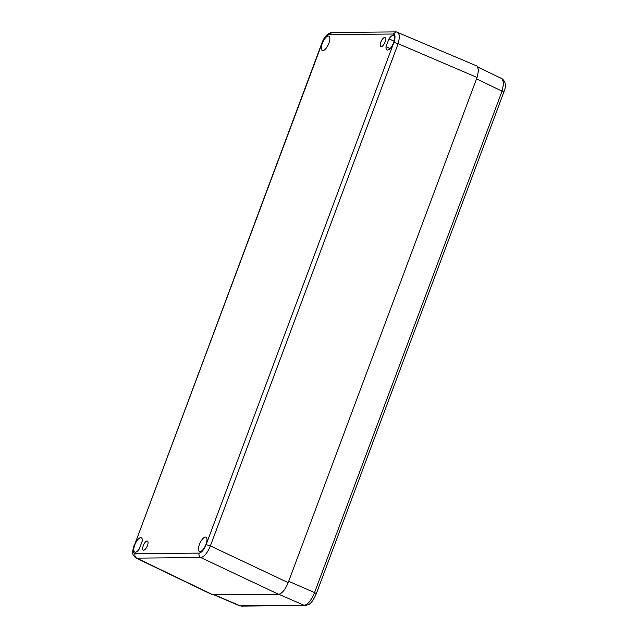 <?xml version="1.0" encoding="UTF-8"?>
<svg xmlns="http://www.w3.org/2000/svg" width="638" height="638" viewBox="0 0 638 638"><rect width="100%" height="100%" fill="white"/><g stroke="black" fill="none" stroke-linecap="round" stroke-linejoin="round"><path stroke-width="0.96" d="M328.865 43.32A7.879 3.023 -65.6 0 0 328.849 36.175A7.879 3.023 -65.6 0 0 322.828 42.1A7.879 3.023 -65.6 0 0 322.334 50.53A7.879 3.023 -65.6 0 0 328.865 43.32M386.03 46.741A7.879 3.023 -65.6 0 0 387.011 49.955A7.879 3.023 -65.6 0 0 393.016 44.022A7.879 3.023 -65.6 0 0 393.526 35.592A7.879 3.023 -65.6 0 0 388.981 38.846L386.03 46.741L390.073 48.56M142.282 540.968A7.879 3.023 -65.6 0 0 141.309 537.762A7.879 3.023 -65.6 0 0 135.296 543.688A7.879 3.023 -65.6 0 0 134.793 552.117A7.879 3.023 -65.6 0 0 139.331 548.863L142.282 540.968M206.002 544.334A7.879 3.023 -65.6 0 0 205.986 537.188A7.879 3.023 -65.6 0 0 199.973 543.113A7.879 3.023 -65.6 0 0 199.471 551.543A7.879 3.023 -65.6 0 0 206.002 544.334M385.001 42.084A4.968 1.906 -65.6 0 0 384.985 37.57A4.968 1.906 -65.6 0 0 381.197 41.31A4.968 1.906 -65.6 0 0 380.878 46.622A4.968 1.906 -65.6 0 0 385.001 42.084M147.45 545.594A4.968 1.906 -65.6 0 0 147.434 541.08A4.968 1.906 -65.6 0 0 143.646 544.82A4.968 1.906 -65.6 0 0 143.327 550.131A4.968 1.906 -65.6 0 0 147.45 545.594M388.981 38.846L394.061 41.159M135.065 553.688C132.951 553.226 132.736 550.419 134.419 545.275L322.182 43.073C324.383 37.897 326.704 35.074 329.144 34.588L393.247 34.021C395.353 34.588 395.568 37.395 393.893 42.435L206.122 544.637C203.929 549.812 201.608 552.636 199.16 553.114L135.065 553.688C134.522 555.658 135.065 557.141 136.715 558.138L135.663 557.867M206.122 544.637L210.381 545.913C207.406 552.986 204.216 556.87 200.811 557.572C199.168 556.575 198.617 555.092 199.16 553.114M398 32.259L399.691 36.143L398.152 43.703L393.893 42.435M134.084 545.394L134.092 545.386C132.273 552.428 131.444 554.047 135.83 557.947L212.279 594.704L278.607 594.305C282.036 593.539 285.234 589.656 288.185 582.646L477.065 77.461L478.628 70.076L476.985 66.049L396.358 31.908M503.438 92.43C504.132 92.343 503.661 91.912 502.034 91.13L503.765 82.98L502.026 78.713C505.83 81.688 506.405 86.218 503.765 92.319L316.281 593.779C313.92 599.066 311.822 602.312 309.988 603.5C309.861 604.098 308.282 604.776 305.267 605.526L304.111 605.295C307.891 604.561 311.368 600.318 314.55 592.574C316.185 593.356 316.647 593.787 315.962 593.874M214.097 594.879L239.394 605.701L241.419 606.1L305.546 605.518M322.182 43.073L321.855 43.177C324.271 36.653 327.653 33.08 332.007 32.474L329.144 34.588M321.855 43.177L134.419 545.275M213.172 594.887L136.715 558.138L200.811 557.572L278.607 594.305M288.185 582.646L210.381 545.913L398.152 43.703L477.065 77.461M393.247 34.021L396.102 31.9M476.538 78.873L502.034 91.13L314.55 592.574L288.679 581.314M278.846 594.297L304.111 605.295L240.263 605.861L214.583 594.879M331.999 32.474L396.094 31.9M241.419 606.092L239.394 605.701M478.117 67.221L502.042 78.721"/></g></svg>

